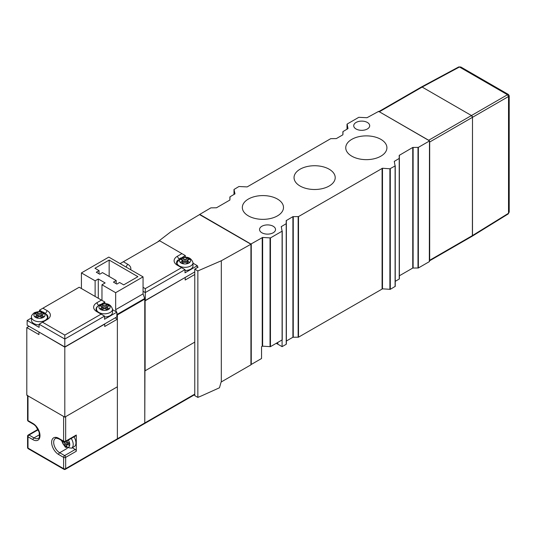 <?xml version="1.0" encoding="UTF-8"?>
<svg xmlns="http://www.w3.org/2000/svg" width="536" height="536" viewBox="0 0 536 536"><rect width="100%" height="100%" fill="white"/><g stroke="black" fill="none" stroke-linecap="round" stroke-linejoin="round"><path stroke-width="0.8" d="M234.976 193.865L230.018 196.806L229.89 200.042L216.49 207.78L210.883 207.854L199.761 214.387L250.587 243.847L251.27 243.847L251.27 364.453L250.928 364.534M347.978 128.62L343.02 131.561L342.899 134.797L336.347 138.583L330.739 138.656L247.156 186.91L238.949 186.508L234.004 189.476L234.976 193.791M429.343 261.246L429.483 140.841L378.657 111.381L367.013 117.712L358.798 117.31L347.154 124.037L347.978 128.546M429.343 141.042L418.361 147.38L418.361 267.98L412.753 268.054L412.753 147.454L418.361 147.38M395.24 281.333L399.226 279.028L399.213 155.386L412.753 147.454M399.374 278.827L399.374 158.221L399.226 279.028M399.226 158.422L394.268 161.403L395.099 165.952L389.893 168.8L382.49 168.244L382.49 288.844L298.505 337.178L292.904 337.251L292.904 216.651L298.505 216.578L298.505 337.178M298.505 216.578L382.49 168.244M276.154 343.362A14.526 8.388 180 0 1 277.809 344.186L282.09 346.658L286.224 344.273L286.204 220.631L292.904 216.651M286.224 223.666L281.259 226.648L282.097 231.19L270.445 237.917L262.64 237.441L262.64 346.182L261.541 346.658L261.541 358.517L251.27 364.453M251.27 243.847L262.64 237.441M229.877 197.007L229.877 200.049L229.877 197.007M342.879 131.762L342.879 134.811L342.879 131.762M356.058 128.982A7.993 4.616 180 0 1 353.72 125.719A7.993 4.616 180 0 1 358.651 121.458A7.993 4.616 180 0 1 367.361 122.456A7.993 4.616 180 0 1 369.699 125.719A7.993 4.616 180 0 1 364.768 129.98A7.993 4.616 180 0 1 356.058 128.982M261.89 232.778A7.993 4.616 180 0 1 259.545 229.515A7.993 4.616 180 0 1 264.483 225.254A7.993 4.616 180 0 1 273.186 226.252A7.993 4.616 180 0 1 275.531 229.515A7.993 4.616 180 0 1 270.593 233.776A7.993 4.616 180 0 1 261.89 232.778M351.777 156.164A20.582 11.886 0 0 0 374.208 158.743A20.582 11.886 0 0 0 386.912 147.762A20.582 11.886 0 0 0 380.888 139.36A20.582 11.886 0 0 0 358.457 136.781A20.582 11.886 0 0 0 345.747 147.762A20.582 11.886 0 0 0 351.777 156.164M300.066 186.019A20.582 11.886 0 0 0 322.498 188.592A20.582 11.886 0 0 0 335.208 177.617A20.582 11.886 0 0 0 329.178 169.215A20.582 11.886 0 0 0 306.746 166.636A20.582 11.886 0 0 0 294.043 177.617A20.582 11.886 0 0 0 300.066 186.019M248.362 215.874A20.582 11.886 0 0 0 270.794 218.447A20.582 11.886 0 0 0 283.497 207.472A20.582 11.886 0 0 0 277.467 199.064A20.582 11.886 0 0 0 255.036 196.491A20.582 11.886 0 0 0 242.332 207.472A20.582 11.886 0 0 0 248.362 215.874M286.365 344.072L286.365 223.472L286.224 344.273M286.365 341.023L292.904 337.251M395.24 165.785L395.24 286.358L390.302 289.326L382.49 288.844M399.374 275.785L412.753 268.054M418.361 267.98L429.343 261.642M282.09 346.658L282.09 339.938L270.445 346.658L262.64 346.182M282.097 231.19L282.097 339.931L282.231 231.029M421.537 86.946L421.437 86.986A1.454 0.838 60 0 1 422.147 87.066L471.459 115.535A1.454 0.838 60 0 1 472.491 117.317L471.459 115.535L428.659 140.251L379.347 111.776A1.454 0.838 -120 0 0 378.617 111.709M472.39 235.994L472.491 117.317L472.491 235.545A1.454 0.838 60 0 1 472.189 236.209L472.283 236.135M509.2 95.77L509.2 212.062L508.523 213.268L508.523 96.514L509.2 95.77L508.476 94.517L507.492 94.731L508.523 96.514L429.684 142.027A1.454 0.838 -120 0 0 429.483 141.209M429.684 142.027L429.684 260.262L472.491 235.545L508.523 213.268L508.242 213.918L472.203 236.202M429.483 260.844A1.454 0.838 -120 0 0 429.684 260.262M379.347 111.776L422.147 87.066L421.718 86.926M378.918 111.535L421.423 86.993L458.756 66.92L460.846 67.013L458.756 66.92M422.147 87.066L471.459 115.535L507.492 94.731L459.459 67L422.147 87.066M157.47 242.051L170.964 231.686L199.56 214.588L250.928 244.242L250.928 364.849L221.12 382.034L219.459 387.783L201.764 395.769L197.851 397.397L197.851 270.935L194.769 269.152L194.769 395.622L197.851 397.397M194.769 269.152L198.132 267.142L197.335 266.68M250.928 244.242L221.314 260.757L197.851 270.935M221.314 260.757L221.314 381.947M143.742 423.567A1.454 0.838 -120 0 0 144.472 423.634A1.454 0.838 -120 0 0 144.774 422.971L144.941 370.678M144.774 370.577L145.115 370.778L194.769 342.109M185.007 277.554L145.115 300.79L145.115 370.778M144.774 300.589L145.115 300.79M185.181 277.655L185.181 280.026L194.769 274.492M143.058 287.343L145.283 288.629L181.583 267.672L177.302 265.199A10.894 6.291 180 0 1 177.302 256.302L181.925 253.635L159.668 240.785L123.367 261.742L127.648 264.208A10.894 6.291 180 0 1 130.684 269.722M120.118 263.618L123.367 261.742M143.058 291.296L145.283 292.582L145.283 300.488L144.774 300.194M181.583 267.672L185.007 269.648L145.283 292.582L145.283 288.629M185.007 269.648L185.007 272.811L197.335 265.695L197.335 267.618M194.769 271.92L145.283 300.488M178.997 266.178A8.476 4.891 180 0 1 176.532 262.727A8.476 4.891 180 0 1 177.932 260.034M182.2 257.434L185.349 255.612L181.925 253.635M185.349 255.612L185.349 257.099M193 263.189L197.335 265.695M187.466 261.012A0.972 0.556 0 0 0 187.044 261.159L185.69 261.937A0.972 0.556 180 0 1 184.324 261.937L182.97 261.159A0.972 0.556 0 0 0 182.555 261.012M188.33 258.345A5.327 3.075 0 0 1 189.168 258.834A0.972 0.556 180 0 1 189.382 259.183A0.972 0.556 180 0 1 189.101 259.578L187.747 260.355A0.972 0.556 0 0 0 187.466 260.751A0.972 0.556 0 0 0 187.747 261.146L189.101 261.923A0.972 0.556 180 0 1 189.382 262.325A0.972 0.556 180 0 1 189.168 262.674A5.327 3.075 0 0 1 188.33 263.156A0.972 0.556 180 0 1 187.044 263.116L185.69 262.332A0.972 0.556 0 0 0 184.324 262.332L182.97 263.116A0.972 0.556 180 0 1 181.684 263.156A5.327 3.075 0 0 1 180.846 262.674A0.972 0.556 180 0 1 180.632 262.325A0.972 0.556 180 0 1 180.92 261.923L182.267 261.146A0.972 0.556 0 0 0 182.555 260.751A0.972 0.556 0 0 0 182.267 260.355L180.92 259.578A0.972 0.556 180 0 1 180.632 259.183A0.972 0.556 180 0 1 180.846 258.834A5.327 3.075 0 0 1 181.684 258.345A0.972 0.556 180 0 1 182.97 258.392L184.324 259.169A0.972 0.556 0 0 0 185.69 259.169L187.044 258.392A0.972 0.556 180 0 1 188.33 258.345L188.33 260.02M185.007 270.506A7.993 4.616 180 0 0 190.662 269.152A7.993 4.616 0 0 0 193 265.89L193 262.727C191.124 257.36 186.742 255.906 179.862 258.359L177.021 262.727A7.993 4.616 180 0 0 181.952 266.988A7.993 4.616 180 0 0 190.662 265.99A7.993 4.616 0 0 0 193 262.727M116.346 439.379A1.454 0.838 -120 0 0 117.076 439.453A1.454 0.838 -120 0 0 117.377 438.79L117.377 386.791L117.377 438.79L144.774 422.971L144.774 299.088L117.377 314.907L117.377 319.175L104.708 326.491L104.708 324.119L64.809 347.147L39.128 332.126M81.418 288.529L81.418 272.911L108.815 257.092L143.058 276.864L143.058 293.869L144.666 298.498A1.454 0.838 60 0 1 144.774 299.088M117.377 314.907A1.454 0.838 -120 0 0 117.27 314.31L116.861 313.145M116.433 311.905L115.662 309.681L115.662 292.683L101.967 284.77L101.967 300.395M81.418 272.911L95.12 280.817L98.289 278.988L105.136 282.941L101.967 284.77M95.12 296.435L95.12 280.817M194.769 394.107L144.774 422.971A1.454 0.838 60 0 1 144.472 423.634L194.769 394.597M143.058 293.869L115.662 309.681M143.058 276.864L115.662 292.683M109.156 260.06L94.946 268.261L99.053 270.633L96.319 272.221L99.743 274.197L102.477 272.616L116.178 280.522L113.438 282.103L116.861 284.08L119.602 282.499L123.709 284.871L137.919 276.67L109.156 260.06L109.156 276.469M116.178 280.522L116.178 283.685M99.053 270.633L99.053 273.802M98.289 278.988L98.289 298.271M65.667 416.646L65.667 441.162A1.454 0.838 180 0 1 63.61 441.162A1.454 0.838 120 0 0 63.911 441.825A1.454 1.454 0 0 0 65.365 441.825A1.454 0.838 -120 0 0 65.667 441.162L76.286 435.031L76.286 451.245L65.667 457.375L65.667 468.645L117.377 438.79A1.454 0.838 60 0 1 117.076 439.453L144.472 423.634M76.286 435.031A1.454 0.838 60 0 1 75.985 435.694L65.365 441.825M72.286 447.754L75.254 449.463A1.454 0.838 60 0 1 76.286 451.245M65.667 457.375A1.454 0.838 -120 0 0 64.642 455.593A1.454 0.838 120 0 0 63.61 457.375L63.61 468.645L27.999 448.083L27.999 436.813L32.964 439.681A9.929 5.735 -120 0 0 39.986 435.627A9.929 5.735 -120 0 0 32.964 423.467L27.999 420.599L27.999 395.883L63.61 416.445L63.61 441.162L58.645 438.294A9.929 5.735 -120 0 0 51.63 442.347A9.929 5.735 -120 0 0 58.645 454.508L63.61 457.375A1.454 0.838 0 0 0 65.667 457.375M27.57 395.293A1.454 0.838 0 0 0 27.999 395.883M65.365 469.308A1.454 0.838 60 0 0 65.667 468.645A1.454 0.838 180 0 1 63.61 468.645A1.454 0.838 -60 0 0 63.911 469.308A1.454 1.454 0 0 0 65.365 469.308L117.076 439.453M28.301 448.746A1.454 0.838 -60 0 1 27.999 448.083A1.454 0.838 0 0 1 27.57 447.486A1.454 1.454 0 0 0 28.301 448.746L63.911 469.308M28.301 421.263A1.454 0.838 -60 0 1 27.999 420.599A1.454 0.838 180 0 1 27.57 420.003A1.454 1.454 0 0 0 28.301 421.263L33.266 424.13A1.454 0.838 -60 0 1 32.964 423.467M28.301 434.957A1.454 1.454 0 0 0 27.57 436.217A1.454 0.838 0 0 0 27.999 436.813A1.454 0.838 -60 0 1 29.024 435.031A1.454 0.838 -120 0 0 28.301 434.957L37.299 429.765M115.153 317.888L117.377 319.175L117.377 386.791L64.809 417.142L26.8 395.193L26.8 327.576L38.954 334.598L38.954 332.22M64.809 417.142L64.809 347.147M29.024 326.29L26.8 327.576M101.11 314.13L96.828 311.664A10.894 6.291 180 0 1 96.828 302.766L101.451 300.093L79.194 287.242L42.893 308.2L47.175 310.672A10.894 6.291 180 0 1 47.175 319.57L42.552 322.237L64.809 335.087L101.11 314.13L104.533 316.106L104.533 319.275L116.861 312.153L116.861 316.903L64.809 346.953L27.142 325.205L27.142 320.461L31.477 317.955M98.524 312.642A8.476 4.891 180 0 1 96.058 309.192A8.476 4.891 180 0 1 97.458 306.498M101.726 303.892L104.875 302.07L101.451 300.093M104.875 302.07L104.875 303.557M112.526 309.654L116.861 312.153M39.47 311.463L39.47 310.177L42.893 308.2M39.47 310.177L42.284 311.798M46.545 314.404A8.476 4.891 180 0 1 47.945 317.098A8.476 4.891 180 0 1 45.48 320.548M27.142 320.461L39.128 327.375L39.128 324.213L42.552 322.237M39.128 324.213L64.809 339.04L64.809 346.953M104.533 316.106L64.809 339.04L64.809 335.087M106.992 307.476A0.972 0.556 0 0 0 106.57 307.617L105.217 308.401A0.972 0.556 180 0 1 103.85 308.401L102.497 307.617A0.972 0.556 0 0 0 102.081 307.476M100.373 305.292A5.327 3.075 0 0 1 101.21 304.81A0.972 0.556 180 0 1 102.497 304.85L103.85 305.634A0.972 0.556 0 0 0 105.217 305.634L106.57 304.85A0.972 0.556 180 0 1 107.857 304.81A5.327 3.075 0 0 1 108.694 305.292A0.972 0.556 180 0 1 108.909 305.641A0.972 0.556 180 0 1 108.627 306.036L107.274 306.82A0.972 0.556 0 0 0 106.992 307.215A0.972 0.556 0 0 0 107.274 307.61L108.627 308.388A0.972 0.556 180 0 1 108.909 308.783A0.972 0.556 180 0 1 108.694 309.131A5.327 3.075 0 0 1 107.857 309.614A0.972 0.556 180 0 1 106.57 309.574L105.217 308.796A0.972 0.556 0 0 0 103.85 308.796L102.497 309.574A0.972 0.556 180 0 1 101.21 309.614A5.327 3.075 0 0 1 100.373 309.131A0.972 0.556 180 0 1 100.158 308.783A0.972 0.556 180 0 1 100.446 308.388L101.793 307.61A0.972 0.556 0 0 0 102.081 307.215A0.972 0.556 0 0 0 101.793 306.82L100.446 306.036A0.972 0.556 180 0 1 100.158 305.641A0.972 0.556 180 0 1 100.373 305.292L100.373 305.989M104.533 316.964A7.993 4.616 0 0 0 110.181 315.617A7.993 4.616 180 0 0 112.526 312.354L112.526 309.192A7.993 4.616 180 0 1 110.181 312.455A7.993 4.616 0 0 1 101.478 313.453A7.993 4.616 0 0 1 96.547 309.192C96.165 308.146 97.11 306.692 99.388 304.817C106.269 302.364 110.651 303.825 112.526 309.192M41.929 315.382A0.972 0.556 0 0 0 41.507 315.53L40.153 316.307A0.972 0.556 180 0 1 38.786 316.307L37.433 315.53A0.972 0.556 0 0 0 37.018 315.382M35.309 313.198A5.327 3.075 0 0 1 36.147 312.716A0.972 0.556 180 0 1 37.433 312.756L38.786 313.54A0.972 0.556 0 0 0 40.153 313.54L41.507 312.756A0.972 0.556 180 0 1 42.793 312.716A5.327 3.075 0 0 1 43.63 313.198A0.972 0.556 180 0 1 43.845 313.553A0.972 0.556 180 0 1 43.563 313.949L42.21 314.726A0.972 0.556 0 0 0 41.929 315.121A0.972 0.556 0 0 0 42.21 315.516L43.563 316.294A0.972 0.556 180 0 1 43.845 316.689A0.972 0.556 180 0 1 43.63 317.037A5.327 3.075 0 0 1 42.793 317.526A0.972 0.556 180 0 1 41.507 317.48L40.153 316.702A0.972 0.556 0 0 0 38.786 316.702L37.433 317.48A0.972 0.556 180 0 1 36.147 317.526A5.327 3.075 0 0 1 35.309 317.037A0.972 0.556 180 0 1 35.095 316.689A0.972 0.556 180 0 1 35.383 316.294L36.729 315.516A0.972 0.556 0 0 0 37.018 315.121A0.972 0.556 0 0 0 36.729 314.726L35.383 313.949A0.972 0.556 180 0 1 35.095 313.553A0.972 0.556 180 0 1 35.309 313.198L35.309 313.902M47.463 318.726L47.463 317.098A7.993 4.616 180 0 1 45.118 320.361A7.993 4.616 0 0 1 36.415 321.359A7.993 4.616 0 0 1 31.477 317.098L31.477 320.26A7.993 4.616 0 0 0 39.128 324.87M66.605 441.115A0.972 0.556 60 0 1 67.208 442.247L67.208 443.808A0.972 0.556 -120 0 0 67.295 444.243M67.208 442.247L64.809 443.634L64.809 445.195L67.208 443.808M64.809 443.634A0.972 0.556 -120 0 0 64.126 442.448L62.772 441.664A0.972 0.556 60 0 1 62.143 440.8M69.392 443.359L67.549 444.424A0.972 0.556 -120 0 0 67.067 444.378A0.972 0.556 -120 0 0 66.866 444.82L66.866 446.381A0.972 0.556 60 0 1 66.665 446.823A0.972 0.556 60 0 1 66.256 446.81L66.859 446.461M67.549 444.424L68.903 445.202L69.593 444.806M66.873 440.961A0.972 0.556 -120 0 0 67.549 442.053L68.903 442.83A0.972 0.556 60 0 1 69.579 443.929A5.327 3.075 -120 0 1 69.579 444.893A0.972 0.556 60 0 1 69.385 445.248A0.972 0.556 60 0 1 68.903 445.202M66.256 446.81A5.327 3.075 -120 0 1 65.419 446.327A0.972 0.556 60 0 1 64.809 445.195M71.234 438.441A7.993 4.616 -120 0 1 73.204 444.525A7.993 4.616 60 0 1 71.549 448.183L74.283 446.595A7.993 4.616 60 0 0 75.938 442.937A7.993 4.616 -120 0 0 73.975 436.853M347.013 129.256L347.013 124.272M394.409 162.053L394.409 161.209M382.088 168.324L382.088 288.924M262.231 237.522L262.231 346.263M281.407 227.298L281.407 226.453M418 147.46L418 268.067M413.115 267.973L413.115 147.373M399.353 157.932L399.353 155.185M395.099 286.552L395.099 165.952M390.302 289.326L390.302 168.719M389.893 289.4L389.893 168.8M298.15 216.658L298.15 337.265M293.259 337.171L293.259 216.571M286.351 223.17L286.351 220.43M277.809 344.186L277.809 342.404M270.044 346.738L270.044 237.997M270.445 346.658L270.445 237.917M234.004 189.476L234.004 194.501L234.011 189.516M127.648 264.208L126.074 266.941M177.302 256.302L178.883 259.035M184.324 261.937L184.324 259.169M182.97 258.392L182.97 261.159M185.69 261.937L185.69 259.169M188.947 263.022A5.568 3.216 180 0 1 181.068 263.022A5.568 3.216 180 0 1 181.068 258.479A5.568 3.216 0 0 1 188.947 258.479A5.568 3.216 0 0 1 188.947 263.022M187.747 263.276L187.747 261.146M189.101 261.923L189.101 262.72M180.92 261.923L180.92 262.72M182.267 263.276L182.267 261.146M180.846 258.834L180.846 259.531M181.684 258.345L181.684 260.02M189.168 258.834L189.168 259.531M187.044 258.392L187.044 261.159M144.666 298.498L117.27 314.31M63.911 441.825L58.947 438.957A1.454 0.838 -60 0 1 58.645 438.294M58.947 438.957C56.608 438.1 55.436 437.932 55.436 438.468A8.476 4.891 -120 0 0 54.136 445.262A8.476 4.891 -120 0 0 59.677 452.726A1.454 0.838 120 0 0 58.645 454.508M75.254 449.463L64.642 455.593L59.677 452.726L67.255 448.351M37.54 430.12L29.024 435.031L33.989 437.899A1.454 0.838 120 0 0 32.964 439.681M39.55 434.689L33.989 437.899A8.476 4.891 -120 0 0 38.23 438.321C39.349 438.736 39.644 436.673 39.115 432.13C37.902 428.485 35.959 425.818 33.266 424.13M96.828 302.766L98.41 305.5M47.175 310.672L45.6 313.406M100.594 304.937A5.568 3.216 180 0 1 108.473 304.937A5.568 3.216 180 0 1 108.473 309.486A5.568 3.216 0 0 1 100.594 309.486A5.568 3.216 0 0 1 100.594 304.937M101.793 309.734L101.793 307.61M101.21 304.81L101.21 306.478M102.497 304.85L102.497 307.617M103.85 308.401L103.85 305.634M105.217 308.401L105.217 305.634M106.57 304.85L106.57 307.617M107.857 304.81L107.857 306.478M108.694 305.292L108.694 305.989M107.274 309.734L107.274 307.61M108.627 308.388L108.627 309.185M100.446 308.388L100.446 309.185M35.53 312.85A5.568 3.216 180 0 1 43.409 312.85A5.568 3.216 180 0 1 43.409 317.392A5.568 3.216 0 0 1 35.53 317.392A5.568 3.216 0 0 1 35.53 312.85M36.729 317.647L36.729 315.516M36.147 312.716L36.147 314.384M37.433 312.756L37.433 315.53M38.786 316.307L38.786 313.54M40.153 316.307L40.153 313.54M41.507 312.756L41.507 315.53M42.793 312.716L42.793 314.384M43.63 313.198L43.63 313.902M42.21 317.647L42.21 315.516M43.563 316.294L43.563 317.091M35.383 316.294L35.383 317.091M64.903 441.999L64.126 442.448M68.306 440.13A5.568 3.216 -120 0 1 69.774 444.525A5.568 3.216 60 0 1 66.136 446.957A5.568 3.216 60 0 1 61.948 440.693M65.419 446.327L66.866 445.496M62.772 441.664L63.208 441.416M38.619 430.723A5.568 3.216 60 0 1 36.528 427.098M429.483 261.447L429.483 140.841M347.013 129.263L347.013 124.238M395.24 286.358L395.24 165.751M282.238 339.737L282.238 230.996M429.483 260.865L472.189 236.209M508.476 94.517L460.846 67.013M509.2 212.062L508.242 213.918M126.422 267.256L123.441 265.534M177.021 264.362L177.021 262.727M187.466 263.256L187.466 260.751M182.555 263.256L182.555 260.751M27.57 420.003L27.57 395.642M27.57 447.486L27.57 436.217M96.547 310.82L96.547 309.192M102.081 309.714L102.081 307.215M106.992 309.714L106.992 307.215M47.463 317.098C45.587 311.731 41.205 310.277 34.324 312.729C32.046 314.599 31.101 316.052 31.477 317.098M37.018 317.627L37.018 315.121M41.929 317.627L41.929 315.121M61.298 440.317L65.278 447.171L71.549 448.183M69.238 443.125L67.067 444.378M35.751 426.18L39.028 431.855"/></g></svg>
